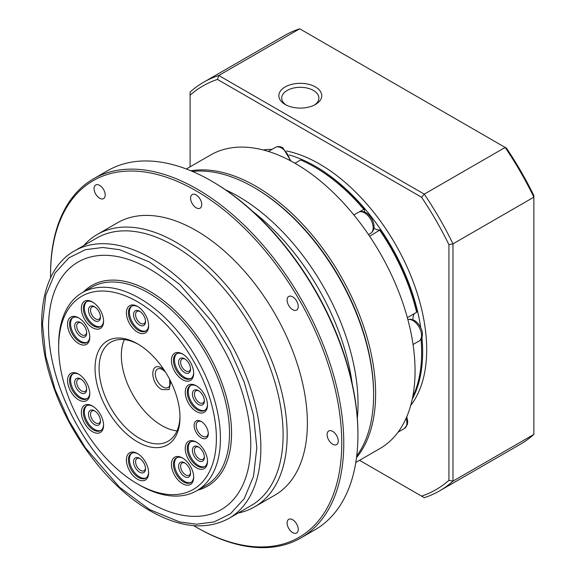 <?xml version="1.0" encoding="UTF-8"?>
<svg xmlns="http://www.w3.org/2000/svg" width="576" height="576" viewBox="0 0 576 576"><rect width="100%" height="100%" fill="white"/><g stroke="black" fill="none" stroke-linecap="round" stroke-linejoin="round"><path stroke-width="0.86" d="M373.608 394.128A168.019 97.006 -120 0 0 373.608 393.718A168.019 97.006 -120 0 0 254.448 187.733M356.501 457.668A169.445 97.834 -120 0 0 375.631 393.718A169.445 97.834 -120 0 0 255.816 186.192A169.445 97.834 -120 0 0 190.872 170.784M355.795 462.478L379.973 448.524A169.445 97.834 -120 0 0 405.943 312.739A169.445 97.834 -120 0 0 295.25 163.426A169.445 97.834 -120 0 0 210.528 155.03L186.35 168.991M373.896 228.139A14.299 8.258 -120 0 0 374.688 228.636A14.299 8.258 -120 0 0 379.966 229.961L369.626 236.254M359.453 211.824L363.802 209.311A151.574 87.509 -120 0 0 314.46 166.925A151.574 87.509 -120 0 0 300.629 159.977L294.955 163.253M363.802 209.311L364.637 209.837A14.299 8.258 -120 0 0 364.608 212.047M407.347 317.635L416.628 312.278A151.574 87.509 -120 0 0 379.836 230.357M416.628 312.278L416.772 311.904A150.142 86.688 60 0 0 379.966 229.961M414.54 313.481A14.299 8.258 -120 0 0 412.992 319.774M412.718 396.842A151.574 87.509 -120 0 0 421.639 352.562A151.574 87.509 -120 0 0 421.042 339.17M314.46 166.925L315.468 167.508A150.142 86.688 60 0 1 364.637 209.837M421.121 339.041A150.142 86.688 60 0 1 421.639 351.396L421.639 352.562M289.246 154.966A151.574 87.509 60 0 1 315.468 166.342A151.574 87.509 60 0 1 420.746 327.658M421.934 337.327A151.574 87.509 60 0 1 412.243 399.161M410.695 405.454A151.574 87.509 -120 0 0 413.122 281.534A151.574 87.509 -120 0 0 319.514 164.009A151.574 87.509 -120 0 0 286.632 150.991M314.388 105.048A18.59 10.735 0 0 0 318.895 98.042A18.59 10.735 0 0 0 313.445 90.454A18.59 10.735 0 0 0 287.158 90.454A18.59 10.735 0 0 0 281.714 98.042A18.59 10.735 0 0 0 286.222 105.048M315.468 86.947A21.449 12.384 0 0 0 285.134 86.947A21.449 12.384 0 0 0 285.134 104.465L285.134 104.465A21.449 12.384 0 0 0 315.468 104.465A21.449 12.384 0 0 0 315.468 86.947M271.951 149.4A151.574 87.509 -120 0 0 263.182 149.954M190.094 166.824L190.094 95.213A233.078 134.568 60 0 1 217.469 79.409L421.56 197.237A233.078 134.568 60 0 1 448.934 244.656L448.934 480.319A233.078 134.568 60 0 1 421.56 496.123L359.539 460.318M439.502 490.925L520.394 444.226A235.937 136.217 -120 0 0 533.873 434.419L452.981 481.126A235.937 136.217 -120 0 1 439.502 490.925A235.937 136.217 -120 0 1 424.274 497.693L421.56 496.123M448.934 244.656L452.981 243.85L452.981 481.126L448.934 480.319M533.873 434.419L533.873 197.15A235.937 136.217 -120 0 0 505.166 147.434L506.491 148.198A233.078 134.568 -120 0 1 533.873 195.624L533.873 197.15L452.981 243.85A235.937 136.217 -120 0 0 424.274 194.134L421.56 197.237M190.094 95.213L190.094 92.074A235.937 136.217 -120 0 1 203.566 82.267A235.937 136.217 -120 0 1 218.794 75.499L299.686 28.8L505.166 147.434L424.274 194.134L218.794 75.499L217.469 79.409M299.686 28.8A235.937 136.217 -120 0 0 284.458 35.568L203.566 82.267M207.562 486.144L207.576 486.137A115.826 66.874 -120 0 0 207.576 486.137A115.826 66.874 -120 0 0 225.331 393.322A115.826 66.874 -120 0 0 149.666 291.254A115.826 66.874 -120 0 0 91.757 285.516A115.826 66.874 -120 0 0 91.742 285.523A115.826 66.874 60 0 1 149.645 291.269A115.826 66.874 60 0 1 225.31 393.336A115.826 66.874 60 0 1 207.562 486.144A115.826 66.874 60 0 1 197.77 490.147M170.791 381.6L169.099 389.606L161.777 389.52C149.839 383.227 149.839 360.655 161.777 368.143L163.894 369.648M192.456 171.446A169.445 97.834 60 0 1 253.793 187.358L254.088 187.531A169.027 97.589 60 0 1 373.608 394.546A169.027 97.589 60 0 1 373.608 394.718M254.088 187.531L253.793 187.358A169.445 97.834 60 0 1 373.608 394.884A169.445 97.834 60 0 1 356.717 455.962M225.41 189.742A169.445 97.834 60 0 1 358.034 403.877A169.445 97.834 60 0 1 357.35 418.277M50.558 274.925L50.558 273.758A207.338 119.707 60 0 1 93.499 178.841L107.654 170.669A207.338 119.707 60 0 1 211.327 180.936L212.335 181.519A205.913 118.886 60 0 1 357.934 433.706L357.934 434.873A207.338 119.707 60 0 1 314.993 529.79L300.838 537.962A207.338 119.707 60 0 1 197.165 527.695L196.157 527.112A205.913 118.886 -120 0 0 341.755 443.045A205.913 118.886 -120 0 0 196.157 190.858A205.913 118.886 -120 0 0 50.558 274.925A205.913 118.886 -120 0 0 50.58 277.805M287.114 300.046A7.862 4.543 60 0 1 288.749 296.446A7.862 4.543 60 0 1 294.804 298.555A7.862 4.543 60 0 1 298.238 306.468A7.862 4.543 60 0 1 296.611 310.068A7.862 4.543 60 0 1 290.549 307.958A7.862 4.543 60 0 1 287.114 300.046M190.598 198.158A7.862 4.543 60 0 1 192.226 194.558A7.862 4.543 60 0 1 198.288 196.661A7.862 4.543 60 0 1 201.722 204.581A7.862 4.543 60 0 1 200.088 208.181A7.862 4.543 60 0 1 194.033 206.071A7.862 4.543 60 0 1 190.598 198.158M94.075 188.597A7.862 4.543 60 0 1 95.702 184.997A7.862 4.543 60 0 1 101.765 187.099A7.862 4.543 60 0 1 105.199 195.019A7.862 4.543 60 0 1 103.572 198.619A7.862 4.543 60 0 1 97.51 196.51A7.862 4.543 60 0 1 94.075 188.597M287.114 522.95A7.862 4.543 60 0 1 288.749 519.35A7.862 4.543 60 0 1 294.804 521.46A7.862 4.543 60 0 1 298.238 529.373A7.862 4.543 60 0 1 296.611 532.973A7.862 4.543 60 0 1 290.549 530.87A7.862 4.543 60 0 1 287.114 522.95M327.096 434.585A7.862 4.543 60 0 1 328.723 430.985A7.862 4.543 60 0 1 334.786 433.087A7.862 4.543 60 0 1 338.22 441A7.862 4.543 60 0 1 336.593 444.607A7.862 4.543 60 0 1 330.53 442.498A7.862 4.543 60 0 1 327.096 434.585M93.499 178.841A207.338 119.707 60 0 1 253.274 234.389A207.338 119.707 60 0 1 343.778 443.045A207.338 119.707 60 0 1 300.838 537.962M193.673 525.65A205.913 118.886 -120 0 0 196.157 527.112M83.794 245.534A157.291 90.814 60 0 1 97.294 234.439L117.511 222.768A157.291 90.814 60 0 1 196.157 230.558A157.291 90.814 60 0 1 298.915 369.166A157.291 90.814 60 0 1 274.802 495.202L254.585 506.88A157.291 90.814 60 0 1 238.219 513.022M97.294 234.439A157.291 90.814 60 0 1 175.939 242.23A157.291 90.814 60 0 1 278.69 380.837A157.291 90.814 60 0 1 254.585 506.88M74.455 250.927L96.696 238.082A154.433 89.165 60 0 1 173.916 245.736A154.433 89.165 60 0 1 274.802 381.823A154.433 89.165 60 0 1 251.129 505.57L228.888 518.414A154.433 89.165 60 0 0 252.554 394.661A154.433 89.165 60 0 0 151.668 258.574A154.433 89.165 60 0 0 74.455 250.927C41.04 269.402 32.357 324.792 52.121 382.709C69.314 435.65 109.015 487.606 150.242 510.905C180.338 527.89 206.554 530.395 228.888 518.414M78.163 261.994A142.992 82.555 -120 0 0 56.254 376.582A142.992 82.555 -120 0 0 149.666 502.582A142.992 82.555 60 0 1 56.232 376.582A142.992 82.555 60 0 1 78.149 262.001A142.992 82.555 60 0 1 149.645 269.086A142.992 82.555 60 0 1 243.065 395.093A142.992 82.555 60 0 1 221.141 509.674A142.992 82.555 60 0 1 149.645 502.589A142.992 82.555 -120 0 0 221.155 509.666M139.536 298.274A114.394 66.046 60 0 1 220.428 438.379A114.394 66.046 60 0 1 196.733 490.745A114.394 66.046 60 0 1 139.536 485.078L137.513 483.912A111.535 64.397 60 0 1 58.644 347.306L58.644 344.974A114.394 66.046 60 0 1 82.339 292.608A114.394 66.046 60 0 1 139.536 298.274M58.644 347.306A111.535 64.397 60 0 1 137.513 301.774A111.535 64.397 60 0 1 216.382 438.379A111.535 64.397 60 0 1 137.513 483.912M196.366 411.516A15.732 9.079 60 0 1 185.242 392.249A15.732 9.079 60 0 1 196.366 385.826L196.366 385.826A15.732 9.079 60 0 1 207.49 405.094A15.732 9.079 60 0 1 196.366 411.516M196.884 386.143A14.299 8.258 -120 0 0 190.224 385.704A14.299 8.258 -120 0 0 188.035 397.166A14.299 8.258 -120 0 0 197.374 409.766A14.299 8.258 -120 0 0 204.523 410.472A14.299 8.258 -120 0 0 207.475 404.489M137.513 332.129A15.732 9.079 60 0 1 126.389 312.869A15.732 9.079 60 0 1 137.513 306.446L137.513 306.446A15.732 9.079 60 0 1 148.637 325.706A15.732 9.079 60 0 1 137.513 332.129M138.031 306.756A14.299 8.258 -120 0 0 131.378 306.324A14.299 8.258 -120 0 0 129.182 317.779A14.299 8.258 -120 0 0 138.528 330.379A14.299 8.258 -120 0 0 145.678 331.085A14.299 8.258 -120 0 0 148.622 325.102M78.66 343.562A15.732 9.079 60 0 1 67.543 324.295A15.732 9.079 60 0 1 78.66 317.873L78.66 317.873A15.732 9.079 60 0 1 89.784 337.14A15.732 9.079 60 0 1 78.66 343.562M79.178 318.19A14.299 8.258 -120 0 0 72.526 317.75A14.299 8.258 -120 0 0 70.33 329.206A14.299 8.258 -120 0 0 79.675 341.806A14.299 8.258 -120 0 0 86.825 342.518A14.299 8.258 -120 0 0 89.77 336.535M92.988 406.318A14.299 8.258 -120 0 0 86.335 405.878A14.299 8.258 -120 0 0 83.369 412.43A14.299 8.258 -120 0 0 93.485 429.941A14.299 8.258 -120 0 0 100.634 430.646A14.299 8.258 -120 0 0 103.579 424.663M81.346 412.43A15.732 9.079 60 0 1 92.47 406.008A15.732 9.079 60 0 1 103.594 425.268A15.732 9.079 60 0 1 92.47 431.69A15.732 9.079 60 0 1 81.346 412.43M183.074 458.33A14.299 8.258 -120 0 0 176.414 457.891A14.299 8.258 -120 0 0 173.455 464.436A14.299 8.258 -120 0 0 183.564 481.954A14.299 8.258 -120 0 0 190.714 482.659A14.299 8.258 -120 0 0 193.666 476.676M171.432 464.436A15.732 9.079 60 0 1 182.556 458.014A15.732 9.079 60 0 1 193.68 477.281A15.732 9.079 60 0 1 182.556 483.703A15.732 9.079 60 0 1 171.432 464.436M196.366 467.813A15.732 9.079 60 0 1 185.242 448.546A15.732 9.079 60 0 1 196.366 442.123L196.366 442.123A15.732 9.079 60 0 1 207.49 461.39A15.732 9.079 60 0 1 196.366 467.813M196.884 442.44A14.299 8.258 -120 0 0 190.224 442.001A14.299 8.258 -120 0 0 188.035 453.463A14.299 8.258 -120 0 0 197.374 466.063A14.299 8.258 -120 0 0 204.523 466.769A14.299 8.258 -120 0 0 207.475 460.786M137.513 441.878A60.055 34.675 60 0 1 95.047 368.323A60.055 34.675 60 0 1 137.513 343.807L137.513 343.807A60.055 34.675 60 0 1 179.978 417.362A60.055 34.675 60 0 1 137.513 441.878M138.535 344.412A57.197 33.026 -120 0 0 110.938 342.144A57.197 33.026 -120 0 0 102.168 387.972A57.197 33.026 -120 0 0 139.536 438.379A57.197 33.026 -120 0 0 168.134 441.209A57.197 33.026 -120 0 0 179.971 416.174M201.211 437.796A10.008 5.782 60 0 1 194.134 425.534A10.008 5.782 60 0 1 201.211 421.445L201.211 421.445A10.008 5.782 60 0 1 208.289 433.706A10.008 5.782 60 0 1 201.211 437.796M201.737 421.776A8.582 4.954 -120 0 0 197.935 421.603A8.582 4.954 -120 0 0 196.618 428.479A8.582 4.954 -120 0 0 202.226 436.039A8.582 4.954 -120 0 0 206.518 436.464A8.582 4.954 -120 0 0 208.274 433.087M137.513 479.239A15.732 9.079 60 0 1 126.389 459.979A15.732 9.079 60 0 1 137.513 453.557L137.513 453.557A15.732 9.079 60 0 1 148.637 472.817A15.732 9.079 60 0 1 137.513 479.239M138.031 453.866A14.299 8.258 -120 0 0 131.378 453.427A14.299 8.258 -120 0 0 129.182 464.89A14.299 8.258 -120 0 0 138.528 477.49A14.299 8.258 -120 0 0 145.678 478.195A14.299 8.258 -120 0 0 148.622 472.212M78.66 399.859A15.732 9.079 60 0 1 67.543 380.592A15.732 9.079 60 0 1 78.66 374.17L78.66 374.17A15.732 9.079 60 0 1 89.784 393.437A15.732 9.079 60 0 1 78.66 399.859M79.178 374.486A14.299 8.258 -120 0 0 72.526 374.047A14.299 8.258 -120 0 0 70.33 385.502A14.299 8.258 -120 0 0 79.675 398.102A14.299 8.258 -120 0 0 86.825 398.815A14.299 8.258 -120 0 0 89.77 392.832M92.988 302.299A14.299 8.258 -120 0 0 86.335 301.86A14.299 8.258 -120 0 0 83.369 308.405A14.299 8.258 -120 0 0 93.485 325.915A14.299 8.258 -120 0 0 100.634 326.628A14.299 8.258 -120 0 0 103.579 320.645M81.346 308.405A15.732 9.079 60 0 1 92.47 301.982A15.732 9.079 60 0 1 103.594 321.25A15.732 9.079 60 0 1 92.47 327.672A15.732 9.079 60 0 1 81.346 308.405M183.074 354.305A14.299 8.258 -120 0 0 176.414 353.873A14.299 8.258 -120 0 0 173.455 360.418A14.299 8.258 -120 0 0 183.564 377.928A14.299 8.258 -120 0 0 190.714 378.634A14.299 8.258 -120 0 0 193.666 372.65M171.432 360.418A15.732 9.079 60 0 1 182.556 353.995A15.732 9.079 60 0 1 193.68 373.255A15.732 9.079 60 0 1 182.556 379.678A15.732 9.079 60 0 1 171.432 360.418M190.75 385.445A14.299 8.258 -120 0 0 189.187 397.044A14.299 8.258 -120 0 0 198.389 409.183A14.299 8.258 -120 0 0 205.013 410.148M131.897 306.058A14.299 8.258 -120 0 0 130.334 317.657A14.299 8.258 -120 0 0 139.536 329.796A14.299 8.258 -120 0 0 146.16 330.768M73.044 317.491A14.299 8.258 -120 0 0 71.489 329.083A14.299 8.258 -120 0 0 80.683 341.222A14.299 8.258 -120 0 0 87.307 342.194M86.854 405.619A14.299 8.258 -120 0 0 85.291 417.218A14.299 8.258 -120 0 0 94.493 429.358A14.299 8.258 -120 0 0 101.117 430.322M176.94 457.632A14.299 8.258 -120 0 0 175.378 469.231A14.299 8.258 -120 0 0 184.579 481.37A14.299 8.258 -120 0 0 191.203 482.335M190.75 441.742A14.299 8.258 -120 0 0 189.187 453.334A14.299 8.258 -120 0 0 198.389 465.48A14.299 8.258 -120 0 0 205.013 466.445M124.308 339.617A57.197 33.026 -120 0 0 161.777 425.534A57.197 33.026 -120 0 0 177.005 430.891M131.897 453.168A14.299 8.258 -120 0 0 130.334 464.767A14.299 8.258 -120 0 0 139.536 476.906A14.299 8.258 -120 0 0 146.16 477.878M73.044 373.788A14.299 8.258 -120 0 0 71.489 385.38A14.299 8.258 -120 0 0 80.683 397.519A14.299 8.258 -120 0 0 87.307 398.491M86.854 301.601A14.299 8.258 -120 0 0 85.291 313.193A14.299 8.258 -120 0 0 94.493 325.332A14.299 8.258 -120 0 0 101.117 326.304M176.94 353.606A14.299 8.258 -120 0 0 175.378 365.206A14.299 8.258 -120 0 0 184.579 377.345A14.299 8.258 -120 0 0 191.203 378.317M198.389 390.593A8.46 4.882 -120 0 0 192.406 394.049A8.46 4.882 -120 0 0 198.389 404.41A8.46 4.882 -120 0 0 204.372 400.961A8.46 4.882 -120 0 0 198.389 390.6L198.389 390.593A8.46 4.882 -120 0 0 198.389 390.593M198.914 390.931A7.034 4.061 -120 0 0 195.883 390.83A7.034 4.061 -120 0 0 194.803 396.468A7.034 4.061 -120 0 0 199.397 402.66A7.034 4.061 -120 0 0 202.91 403.013A7.034 4.061 -120 0 0 204.343 400.334M140.062 311.544A7.034 4.061 -120 0 0 137.03 311.45A7.034 4.061 -120 0 0 135.576 314.669A7.034 4.061 -120 0 0 140.544 323.28A7.034 4.061 -120 0 0 144.065 323.626A7.034 4.061 -120 0 0 145.498 320.947M145.519 321.574A8.46 4.882 -120 0 0 139.536 311.213A8.46 4.882 -120 0 0 133.553 314.669A8.46 4.882 -120 0 0 139.536 325.03A8.46 4.882 -120 0 0 145.519 321.574M80.683 336.456A8.46 4.882 60 0 1 74.7 326.095A8.46 4.882 60 0 1 80.683 322.639L80.683 322.639A8.46 4.882 60 0 1 86.666 333.007A8.46 4.882 60 0 1 80.683 336.456M81.216 322.97A7.034 4.061 -120 0 0 78.178 322.877A7.034 4.061 -120 0 0 77.105 328.514A7.034 4.061 -120 0 0 81.698 334.706A7.034 4.061 -120 0 0 85.212 335.052A7.034 4.061 -120 0 0 86.645 332.381M94.493 410.774A8.46 4.882 -120 0 0 88.51 414.23A8.46 4.882 -120 0 0 94.493 424.591A8.46 4.882 -120 0 0 100.476 421.135A8.46 4.882 -120 0 0 94.493 410.774L94.493 410.774M95.026 411.106A7.034 4.061 -120 0 0 91.987 411.012A7.034 4.061 -120 0 0 90.914 416.642A7.034 4.061 -120 0 0 95.501 422.842A7.034 4.061 -120 0 0 99.022 423.187A7.034 4.061 -120 0 0 100.454 420.509M184.579 476.597A8.46 4.882 60 0 1 178.596 466.236A8.46 4.882 60 0 1 184.579 462.787L184.579 462.787A8.46 4.882 60 0 1 190.562 473.148A8.46 4.882 60 0 1 184.579 476.597M185.105 463.118A7.034 4.061 -120 0 0 182.074 463.018A7.034 4.061 -120 0 0 180.994 468.655A7.034 4.061 -120 0 0 185.587 474.847A7.034 4.061 -120 0 0 189.108 475.2A7.034 4.061 -120 0 0 190.541 472.522M198.389 460.706A8.46 4.882 60 0 1 192.406 450.346A8.46 4.882 60 0 1 198.389 446.89L198.389 446.89A8.46 4.882 60 0 1 204.372 457.258A8.46 4.882 60 0 1 198.389 460.706M198.914 447.228A7.034 4.061 -120 0 0 195.883 447.127A7.034 4.061 -120 0 0 194.803 452.765A7.034 4.061 -120 0 0 199.397 458.957A7.034 4.061 -120 0 0 202.91 459.31A7.034 4.061 -120 0 0 204.343 456.631M140.062 458.654A7.034 4.061 -120 0 0 137.03 458.561A7.034 4.061 -120 0 0 135.576 461.779A7.034 4.061 -120 0 0 140.544 470.39A7.034 4.061 -120 0 0 144.065 470.736A7.034 4.061 -120 0 0 145.498 468.058M133.553 461.779A8.46 4.882 60 0 1 139.536 458.323A8.46 4.882 60 0 1 145.519 468.684A8.46 4.882 60 0 1 139.536 472.14A8.46 4.882 60 0 1 133.553 461.779M80.683 378.936A8.46 4.882 -120 0 0 74.7 382.392A8.46 4.882 -120 0 0 80.683 392.753A8.46 4.882 -120 0 0 86.666 389.304A8.46 4.882 -120 0 0 80.683 378.936L80.683 378.936M81.216 379.267A7.034 4.061 -120 0 0 78.178 379.174A7.034 4.061 -120 0 0 77.105 384.804A7.034 4.061 -120 0 0 81.698 391.003A7.034 4.061 -120 0 0 85.212 391.349A7.034 4.061 -120 0 0 86.645 388.678M94.493 320.566A8.46 4.882 60 0 1 88.51 310.205A8.46 4.882 60 0 1 94.493 306.749L94.493 306.749A8.46 4.882 60 0 1 100.476 317.11A8.46 4.882 60 0 1 94.493 320.566M95.026 307.08A7.034 4.061 -120 0 0 91.987 306.986A7.034 4.061 -120 0 0 90.914 312.617A7.034 4.061 -120 0 0 95.501 318.816A7.034 4.061 -120 0 0 99.022 319.162A7.034 4.061 -120 0 0 100.454 316.49M184.579 358.762A8.46 4.882 -120 0 0 178.596 362.218A8.46 4.882 -120 0 0 184.579 372.578A8.46 4.882 -120 0 0 190.562 369.122A8.46 4.882 -120 0 0 184.579 358.762L184.579 358.762M185.105 359.093A7.034 4.061 -120 0 0 182.074 358.999A7.034 4.061 -120 0 0 180.994 364.63A7.034 4.061 -120 0 0 185.587 370.829A7.034 4.061 -120 0 0 189.108 371.174A7.034 4.061 -120 0 0 190.541 368.496M252.878 211.572A171.59 99.072 60 0 1 352.181 383.573M211.327 180.936A207.338 119.707 60 0 1 357.934 434.873M83.376 292.003A115.826 66.874 60 0 1 91.735 285.53L91.757 285.516M413.05 344.498L419.033 341.042A12.154 7.02 -120 0 0 420.898 331.301A12.154 7.02 -120 0 0 412.956 320.594A12.154 7.02 -120 0 0 407.873 319.579M289.865 160.452A12.154 7.02 -120 0 0 281.506 147.996A12.154 7.02 -120 0 0 275.429 147.398C277.769 146.182 280.267 146.333 282.931 147.852L290.916 161.014M364.572 212.868A12.154 7.02 -120 0 0 358.495 212.27C360.835 211.054 363.341 211.205 366.005 212.731C372.65 216.648 377.669 228.557 370.656 233.323A12.154 7.02 -120 0 0 372.514 223.582A12.154 7.02 -120 0 0 364.572 212.868M398.088 432.144L404.388 428.508A12.154 7.02 -120 0 0 406.102 418.284M149.645 509.594L119.635 487.318L85.342 447.718L68.897 420.595L55.08 389.477L45.763 356.328L42.466 323.957L45.763 295.402L55.08 273.002L68.897 257.839L85.342 249.703L102.679 247.478L119.635 249.703L149.645 262.08L179.654 284.357L213.955 323.957L230.4 351.086L244.217 382.198L253.526 415.346L256.824 447.718L253.526 476.28L244.217 498.679L230.4 513.835L213.955 521.971L196.61 524.196L179.654 521.971L149.645 509.594M196.733 490.745L205.834 485.489A114.394 66.046 -120 0 0 223.366 393.826A114.394 66.046 -120 0 0 148.637 293.018A114.394 66.046 -120 0 0 91.44 287.352L82.339 292.608M169.574 379.195L169.805 385.387A10.613 6.127 60 0 1 162.792 386.914A10.613 6.127 60 0 1 155.412 375.559A10.613 6.127 60 0 1 160.114 368.604L162.374 369.454L165.362 371.902M407.858 319.536L410.501 319.19L414.389 320.45C421.034 324.367 426.046 336.276 419.033 341.042M368.489 234.569L370.656 233.323M268.416 151.445L275.429 147.398M353.858 214.949L358.495 212.27M406.778 416.729L407.736 421.358L407.362 424.555L404.388 428.508"/></g></svg>
